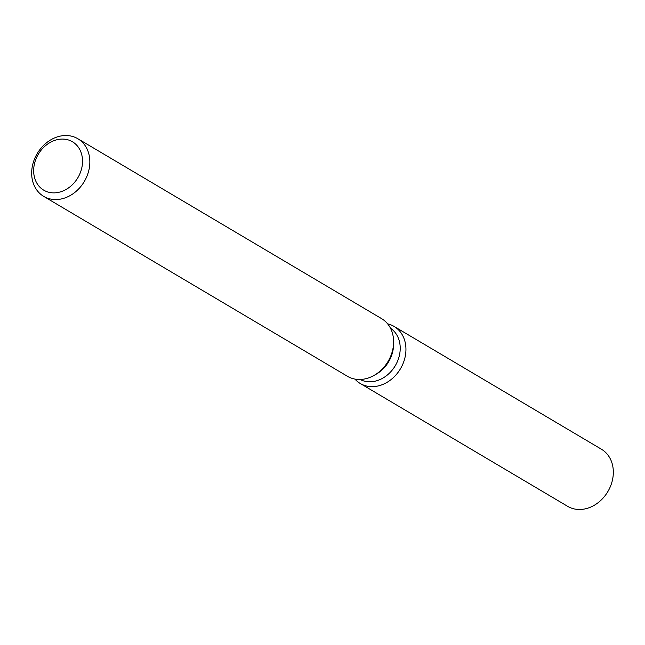 <?xml version="1.0" encoding="UTF-8"?>
<svg xmlns="http://www.w3.org/2000/svg" width="645" height="645" viewBox="0 0 645 645"><rect width="100%" height="100%" fill="white"/><g stroke="black" fill="none" stroke-linecap="round" stroke-linejoin="round"><path stroke-width="0.97" d="M390.451 328.168A29.855 24.397 120.6 0 1 399.698 353.968A29.855 24.397 120.6 0 1 360.055 379.478M405.366 355.734A33.169 27.106 120.6 0 1 384.097 383.888A33.169 27.106 120.6 0 1 354.911 379.083A33.169 27.106 120.6 0 0 360.241 383.485A33.169 27.106 120.6 0 0 405.366 355.734A33.169 27.106 120.6 0 0 387.629 323.846A33.169 27.106 120.6 0 1 394.055 326.402A33.169 27.106 120.6 0 1 405.366 355.734M77.827 138.715L381.59 318.638A33.508 27.38 120.6 0 1 393.611 342.318L393.571 344.736A29.855 24.397 120.6 0 1 393.055 350.033A29.855 24.397 120.6 0 1 376.091 374.253L373.987 375.446A33.508 27.38 120.6 0 1 347.445 376.293L43.683 196.37A33.508 27.38 120.6 0 1 32.25 166.749A33.508 27.38 120.6 0 1 77.827 138.715A33.508 27.38 120.6 0 1 89.26 168.345A33.508 27.38 120.6 0 1 43.683 196.37M393.611 342.318A33.508 27.38 120.6 0 1 393.023 348.26A33.508 27.38 120.6 0 1 373.987 375.446M82.044 166.636A28.146 22.994 120.6 0 1 53.212 192.863A28.146 22.994 120.6 0 1 34.153 165.297A28.146 22.994 120.6 0 1 62.984 139.078A28.146 22.994 120.6 0 1 82.044 166.636M394.055 326.402L601.43 449.234A33.169 27.106 120.6 0 1 612.75 478.566A33.169 27.106 120.6 0 1 567.624 506.317L360.241 383.485"/></g></svg>
